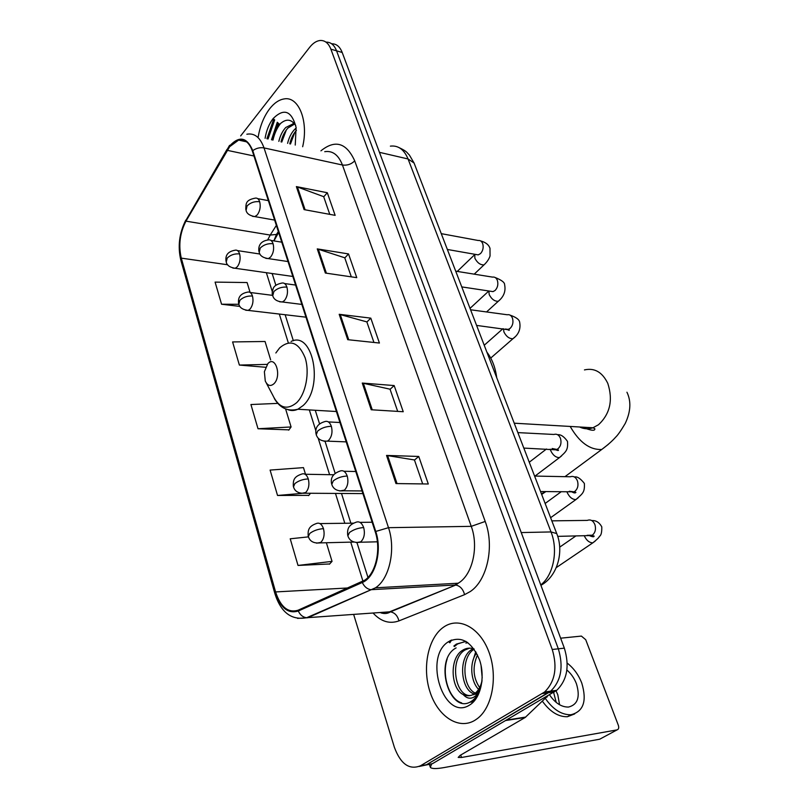 <?xml version="1.0" encoding="UTF-8"?>
<svg xmlns="http://www.w3.org/2000/svg" width="809" height="809" viewBox="0 0 809 809"><rect width="100%" height="100%" fill="white"/><g stroke="black" fill="none" stroke-linecap="round" stroke-linejoin="round"><path stroke-width="1.21" d="M278.64 232.486L273.948 240.9M274.14 119.459L267.364 138.824L274.14 119.459M278.347 123.201L276.041 128.378L278.347 123.201M419.204 766.457L432.532 763.645L556.744 690.299C567.2 680.035 569.738 665.989 564.348 648.151L342.207 52.474C339.851 46.558 336.332 43.666 331.639 43.787M353.654 614.436L394.408 747.395C400.657 764.08 409.344 770.208 420.468 765.789L544.599 691.998C555.065 681.653 557.613 667.476 552.244 649.475L330.881 49.177L336.564 50.825C334.208 44.889 330.689 41.997 325.987 42.129C330.689 41.997 334.208 44.889 336.564 50.825L558.321 648.808L336.564 50.825L342.207 52.474M542.343 693.566L548.441 692.706L550.696 691.139C561.163 680.844 563.701 666.727 558.321 648.808C563.701 666.727 561.163 680.844 550.696 691.139L426.525 764.717L548.441 692.706L554.489 691.857M269.791 108.608C264.058 116.152 260.195 125.537 258.223 136.772C260.195 125.537 264.058 116.152 269.791 108.608C274.251 102.996 278.994 99.77 284.04 98.941C278.994 99.77 274.251 102.996 269.791 108.608M443.615 627.117C428.173 637.694 422.005 667.415 429.983 691.786C437.72 716.289 458.511 730.264 474.863 720.313L477.472 718.513C492.661 707.036 498.031 675.616 488.757 651.579C479.686 627.4 458.915 616.63 443.999 626.864L443.615 627.117C428.173 637.694 422.005 667.415 429.983 691.786C437.72 716.289 458.511 730.264 474.863 720.313L477.472 718.513C492.661 707.036 498.031 675.616 488.757 651.579C479.686 627.4 458.915 616.63 443.999 626.864L443.615 627.117M229.685 146.672L238.625 140.088C244.763 138.915 249.344 142.586 252.378 151.111L375.245 531.857C381.211 549.271 375.932 573.166 364.697 580.205L298.147 610.188C288.135 613.222 280.622 607.134 275.586 591.935L181.287 258.132C178.334 245.248 179.891 232.921 185.979 221.15L229.685 146.672M229.503 146.085L185.746 220.655C179.527 232.719 177.919 245.349 180.953 258.546L275.171 592.279C280.318 607.862 288.024 614.102 298.288 611.007L362.301 582.49C375.325 577.414 382.435 550.798 375.74 531.452L252.772 150.626C246.957 137.045 239.201 135.538 229.503 146.085M448.914 642.022L449.561 641.031M271.521 139.755L277.295 122.26M395.975 483.57L428.295 483.994L418.749 456.458L386.54 455.437L395.975 483.57M422.692 483.924L414.43 459.947L386.54 455.437M414.471 460.058L418.749 456.458M371.22 409.758L403.236 411.73L394.165 385.559L362.26 383.062L371.22 409.758M397.694 411.387L390.039 389.19L362.26 383.062M390.08 389.311L394.165 385.559M304.083 209.612L335.148 215.346L327.311 192.734L296.367 186.596L304.083 209.612M329.769 214.355L323.671 196.668L296.367 186.596M323.721 196.82L327.311 192.734M325.36 273.048L356.759 277.649L348.537 253.935L317.259 248.889L325.36 273.048M351.308 276.85L344.745 257.788L317.259 248.889M344.786 257.929L348.537 253.935M347.708 339.679L379.421 343.036L370.795 318.139L339.193 314.296L347.708 339.679M373.93 342.45L366.841 321.891L339.193 314.296M366.882 322.012L370.795 318.139M302.657 146.732C308.795 121.117 298.612 95.907 284.04 98.941C298.612 95.907 308.795 121.117 302.657 146.732M330.881 49.177C328.464 43.069 324.834 40.177 320 40.501C316.339 40.946 312.871 43.241 309.594 47.397L240.678 135.902M308.451 536.863L290.219 538.804L298.015 565.44L329.668 563.964M270.661 359.904L265.049 341.489L232.598 341.934L239.373 365.071L265.585 367.266M250.102 292.433L247.089 282.543L215.093 282.108L221.565 304.224L239.929 306.419M305.499 474.246L303.476 467.622L270.105 470.08L277.538 495.472L308.826 495.351M277.75 403.388L250.921 404.53L258.01 428.75L288.955 429.862M258.01 428.75L291.088 426.96L285.597 408.919M291.088 426.96L288.742 430.155M239.373 365.071L267.213 364.394M221.565 304.224L238.877 304.295M310.535 493.268L308.603 495.624M277.538 495.472L301.484 493.409M298.015 565.44L332.044 561.375L326.371 542.748M332.044 561.375L329.425 564.217M287.599 143.355C288.944 137.702 291.24 133.101 294.496 129.551L296.175 127.994M289.774 143.84C291.068 138.369 293.283 133.859 296.428 130.33M278.832 141.393C280.177 135.7 282.483 131.068 285.729 127.509L294.223 123.292M281.036 141.888C282.381 136.205 284.677 131.584 287.933 128.024L294.749 123.949M295.245 145.074L296.094 127.428C291.655 110.752 283.989 107.799 273.129 118.569C269.094 123.817 266.414 130.401 265.099 138.319M295.74 125.486C291.23 118.832 285.86 118.448 279.631 124.333M272.977 140.078C274.494 133.384 277.072 127.792 280.713 123.281M281.765 142.05L286.356 129.905M290.461 144.002L294.85 132.272M271.875 139.836C273.27 133.576 275.647 128.216 279.004 123.777M541.676 494.441L545.832 491.579M273.958 383.739C281.987 376.165 275.464 354.989 267.86 363.635L264.381 371.695L265.271 381.019C267.557 385.792 270.459 386.702 273.958 383.739M496.716 377.682C495.361 367.397 492.084 358.883 486.876 352.127M451.675 639.99L449.844 642.791M431.703 763.787L430.317 767.367C431.773 768.874 436.395 768.934 444.181 767.549L599.681 739.214L617.055 729.89L461.534 757.477L458.177 757.416L460.2 755.333L525.172 717.482L505.787 720.516M617.055 729.89C618.683 729.334 619.107 727.776 618.319 725.228L585.726 639.717L581.398 636.086L560.637 638.19M547.996 695.679L525.172 717.482M549.503 694.789C555.176 703.082 561.507 707.177 568.484 707.056C577.707 704.75 580.366 697.014 576.463 683.838C574.329 678.286 571.134 673.664 566.876 669.994M559.575 704.76L557.795 694.769L555.844 690.421M556.238 702.465L553.609 692.373M553.417 691.998L552.79 690.856M542.495 701.352C550.09 711.809 558.392 716.936 567.392 716.734L574.683 713.922M545.448 698.582C553.134 709.523 561.608 714.913 570.891 714.762C583.501 711.607 587.132 701.059 581.782 683.109C578.556 674.827 573.702 668.163 567.23 663.117M482.194 677.912L481.052 665.372M479.595 690.31L479.059 689.824M478.615 689.379C470.868 681.785 469.008 662.986 476.552 653.015M479.636 687.599C473.022 677.588 472.314 666.687 477.512 654.896M476.946 694.547L474.347 694.031M474.165 693.96C460.685 690.057 457.732 657.221 472.153 649.233L473.235 648.616M477.441 693.94L475.823 693.364M475.318 693.121C462.809 687.771 460.614 657.181 474.175 649.192M456.114 647.898C433.412 659.8 449.248 713.487 469.978 702.161L472.304 700.695C476.329 697.591 479.211 692.868 480.961 686.528C479.211 692.464 476.41 696.205 472.557 697.732C469.22 698.885 466.115 697.833 463.223 694.577C466.955 696.306 470.545 696.144 473.983 694.082L474.832 693.495C478.503 690.664 480.91 686.234 482.073 680.217M463.223 694.577C450.765 688.833 449.025 657.828 462.728 650.203L462.93 650.072C466.247 648.039 469.898 647.625 473.892 648.808M481.992 681.087C481.102 686.71 479.13 690.785 476.066 693.333L473.71 694.779M470.545 695.507C455.224 696.994 448.853 659.011 465.094 649.961L469.614 648.13M448.499 641.689C422.925 656.948 443.929 722.083 469.716 704.973C480.789 698.359 485.491 676.85 479.484 659.74C471.495 641.456 461.17 635.439 448.499 641.689M480.961 686.528C479.515 692.909 476.966 697.591 473.326 700.554L470.808 702.192M461.605 702.849C449.41 699.563 441.481 675.828 447.144 658.991M454.415 646.512L457.631 643.934L465.832 641.304M473.376 702.03L471.708 701.686M467.369 642.285L465.913 643.125L467.784 642.589M453.849 646.047L456.448 644.055L466.045 641.436M473.113 702.293L471.151 702.01M472.881 660.842L475.773 651.649M540.766 584.917C553.508 575.229 558.392 550.251 551.02 531.938L408.07 158.968C404.096 149.483 398.2 145.205 390.383 146.136M379.451 152.335L408.07 158.968L414.077 163.034L414.481 164.096M564.348 648.151L552.244 649.475M540.918 585.322C557.704 576.15 564.106 551.465 556.744 533.586L551.02 531.938L521.249 532.565M399.13 147.642C407.655 151.748 406.482 152.345 409.364 155.004L414.077 163.034L556.986 534.243M320.93 150.828C335.159 139.37 346.424 142.728 354.726 160.88L485.208 521.451L471.253 526.346L342.45 165.016C338.486 154.913 332.59 150.474 324.743 151.677M485.208 521.451C494.693 546.206 487.281 580.377 470.262 591.551L464.599 594.645L398.928 620.897C389.604 624.214 380.978 621.595 373.07 613.04M362.301 582.49C364.303 586.717 367.175 589.124 370.906 589.7L454.85 585.028L459.36 582.51C472.881 573.439 478.726 546.186 471.253 526.346L388.482 527.68C396.006 549.271 389.463 579.001 375.467 587.819L307.693 617.752L297.56 618.379M229.564 145.347L226.985 149.837M274.807 593.321L181.004 260.781L180.953 258.546M275.171 592.279L274.949 593.826C280.945 612.504 291.483 620.483 306.581 617.742L389.503 611.847L455.75 585.049C460.129 585.908 463.072 589.114 464.599 594.645M298.288 611.007C300.159 615.002 302.93 617.247 306.581 617.742L375.467 587.819L458.329 583.208L455.75 585.049L390.403 611.857C394.711 612.605 397.553 615.619 398.928 620.897M226.965 149.473L185.746 220.655M375.74 531.452L388.482 527.68L264.027 147.916C260.023 147.248 256.271 148.158 252.772 150.626M246.866 134.233C254.501 132.828 260.215 137.388 264.027 147.916L342.45 165.016C347.152 165.633 351.248 164.257 354.726 160.88M420.468 765.789L426.525 764.717M379.461 612.575L390.403 611.857C387.733 613.637 384.599 613.98 380.988 612.888M275.586 591.935L347.931 587.971M227.228 150.332L253.955 155.995M185.979 221.15L270.216 235.065L267.637 239.99M276.354 225.398L270.216 235.065L276.486 234.438L273.826 240.88M181.287 258.132L227.663 264.765M266.363 272.704L272.33 291.746M279.307 314.054L288.196 342.419M309.331 409.92L315.844 430.722M318.149 438.084L329.607 474.691M335.472 493.429L344.816 523.271M350.732 542.131L362.968 581.236M278.508 232.092L276.486 234.438L278.336 231.536M272.026 273.503L272.673 275.141M348.74 339.79L340.245 314.509M326.381 273.189L318.301 249.142M305.094 209.794L297.399 186.889M372.261 409.829L363.322 383.213M397.027 483.58L387.602 455.538M274.666 119.924L268.052 138.976M273.745 119.115L266.909 138.723M277.821 122.725L272.208 139.906M584.452 369.915C594.534 367.64 602.311 372.13 607.792 383.375C613.171 400.061 610.087 413.844 598.539 424.715L592.946 427.769C588.345 429.326 583.896 429.073 579.588 426.99M608.388 444.303L601.724 449.491C589.862 450.016 579.345 442.341 570.183 426.444M266.333 383.041L272.603 394.903C278.832 407.989 286.841 410.598 296.62 402.72C305.832 393.872 309.908 372.484 305.104 357.73C298.673 342.308 290.188 339.022 279.661 347.88L275.849 352.977M287.721 409.597C291.028 410.921 294.415 410.81 297.874 409.243L303.102 405.552C324.085 387.147 312.992 330.345 291.098 341.449M252.499 216.327L254.865 216.62L257.313 214.86C260.043 210.977 260.832 206.598 259.679 201.724C258.688 198.913 257.171 197.73 255.128 198.165C245.218 200.126 246.067 203.828 245.784 209.43M259.679 201.724C254.602 201.188 250.396 202.604 247.048 205.982L246.067 210.421C246.796 213.637 249.728 215.7 254.865 216.62L274.635 220.078M485.552 263.38L484.025 264.867C480.374 265.069 477.31 262.844 474.853 258.202L474.802 254.289M475.722 254.451L478.21 254.886L480.516 253.591C482.963 250.82 483.701 247.564 482.751 243.802C481.81 241.335 480.303 240.233 478.23 240.506L441.259 233.649M265.827 258.354L268.396 258.607L270.651 256.999C273.462 253.166 274.271 248.727 273.078 243.711C271.996 240.667 270.337 239.424 268.133 239.96C257.515 241.567 258.678 249.759 258.92 251.427M273.078 243.711C267.951 243.276 263.683 244.722 260.245 248.05L259.193 252.368C260.013 255.786 263.087 257.859 268.396 258.607L288.024 261.56M499.932 299.734L498.293 301.272C494.643 301.444 491.609 299.209 489.192 294.577L488.869 290.997M490.315 291.21L493.015 291.624L495.138 290.431C497.646 287.691 498.405 284.404 497.424 280.551C496.402 277.902 494.774 276.749 492.55 277.113L455.71 271.167M279.601 301.787L282.392 301.979L284.434 300.533C287.326 296.741 288.156 292.261 286.922 287.084C285.729 283.797 283.939 282.472 281.542 283.14C276.516 284.252 273.675 286.244 273.007 289.147C272.158 291.948 271.996 293.839 272.491 294.82M286.922 287.084C281.754 286.77 277.406 288.247 273.887 291.523L272.744 295.71C273.786 299.421 277.002 301.504 282.392 301.979L301.848 304.417M514.706 337.12L512.957 338.708C509.326 338.84 506.313 336.595 503.926 331.973L503.451 328.788M505.342 329.03L508.274 329.394L510.186 328.312C512.754 325.612 513.533 322.295 512.522 318.352C511.409 315.5 509.65 314.296 507.253 314.762L470.575 309.776M323.924 441.198L327.423 441.138L328.676 440.258C331.842 436.638 332.732 431.996 331.366 426.323C329.779 422.106 327.483 420.569 324.47 421.711C317.715 423.785 314.913 427.9 316.046 434.049M331.366 426.323C326.047 426.394 321.486 427.971 317.664 431.055L316.248 434.777C317.795 439.287 321.527 441.411 327.423 441.138L346.212 441.876M561.588 455.902L559.484 457.591C555.925 457.611 553.012 455.325 550.747 450.734L550.272 449.157M552.102 448.51L556.845 449.42L558.008 448.742C560.789 446.163 561.618 442.745 560.516 438.498C559.049 434.939 556.835 433.594 553.872 434.463L517.861 432.613M339.79 490.982L344.472 490.133C347.728 486.593 348.649 481.891 347.233 476.036C345.483 471.455 342.996 469.837 339.76 471.172C333.065 473.609 330.345 477.795 331.589 483.752M347.233 476.036C341.873 476.258 337.222 477.866 333.298 480.88L331.781 484.419C332.175 485.622 334.087 491.761 343.532 490.8L362.038 490.942M578.132 497.859L575.907 499.578C572.378 499.547 569.506 497.252 567.281 492.671L566.967 491.761M569.303 491.265L574.046 491.821L574.906 491.316C577.768 488.778 578.617 485.329 577.474 480.981C575.866 477.138 573.49 475.743 570.325 476.774L534.597 476.066M356.253 542.576L360.834 541.818C364.202 538.359 365.152 533.596 363.676 527.549C361.744 522.574 359.044 520.865 355.586 522.422C348.001 525.223 347.243 529.531 347.688 535.245M363.676 527.549C358.266 527.933 353.533 529.582 349.498 532.504L347.87 535.851C348.446 537.449 350.388 543.537 360.227 542.242L377.368 541.808M587.101 535.315L592.33 535.194C595.262 532.706 596.142 529.228 594.959 524.758C593.199 520.622 590.631 519.166 587.273 520.399L551.839 520.854M595.171 541.11L592.825 542.839C589.336 542.758 586.505 540.442 584.31 535.882L584.25 535.71M232.891 268.072L235.207 268.285L237.33 266.748C239.96 263.056 240.728 258.779 239.626 253.905C238.615 250.952 237.077 249.728 235.004 250.224C224.204 252.125 226.024 259.558 226.004 261.196M239.626 253.905C234.58 253.51 230.434 254.916 227.198 258.111L226.247 262.106C226.955 265.403 229.948 267.466 235.207 268.285L292.828 276.456M245.693 310.231L248.191 310.403L250.123 309.008C252.833 305.367 253.621 301.039 252.479 296.023C251.377 292.828 249.708 291.543 247.473 292.15C236.825 294.213 238.554 301.949 238.604 303.324M252.479 296.023C247.382 295.74 243.175 297.166 239.858 300.311L238.837 304.194C239.646 307.683 242.761 309.756 248.191 310.403L305.964 317.179M301.413 493.379L305.701 492.529C308.745 489.121 309.614 484.591 308.3 478.938C306.712 474.57 304.427 472.982 301.454 474.175C293.707 476.794 293.08 480.415 293.323 486.249M308.3 478.938C303.021 479.161 298.531 480.718 294.84 483.61L293.495 486.907C293.95 487.958 295.154 493.803 304.72 493.227L362.897 493.601M316.602 543.173L320.799 542.414C323.944 539.077 324.834 534.496 323.479 528.661C321.729 523.929 319.272 522.26 316.086 523.635C308.401 526.467 307.875 530.391 308.189 535.962M323.479 528.661C318.139 529.025 313.579 530.623 309.786 533.434L308.35 536.559C308.886 537.934 310.383 543.87 320.111 542.9L353.917 542.05M461.534 757.477L460.726 755.03M506.545 720.081L525.719 717.077M547.015 697.115L545.074 697.398M450.198 640.677L449.217 642.275M450.653 640.445L449.379 642.407M556.744 690.299L544.599 691.998M238.625 140.088L246.533 141.828M185.746 220.2C179.274 233.093 177.616 246.351 180.781 259.982M272.178 273.523L275.879 285.324M285.152 314.741L293.354 340.751M315.267 410.274L319.585 423.956M325.137 441.562L335.169 473.407M341.489 493.46L350.863 523.19M357.052 542.839L367.964 577.434M294.547 123.686L293.111 123.342M626.945 392.223C631.323 401.315 630.757 411.72 625.236 423.451C621.069 430.499 617.884 435.07 615.659 437.173C612.302 440.986 607.66 445.081 601.724 449.491L564.945 476.673M544.791 491.569L541.504 493.996M336.413 411.518L297.874 409.243C287.883 411.7 280.035 408.141 274.342 398.554M514.241 423.198L592.946 427.769L594.827 428.699C595.232 431.197 591.045 430.681 582.247 427.142M474.216 274.16L484.025 264.867C487.008 262.065 489.02 259.102 490.052 255.998L489.991 248.353C488.828 244.783 485.713 242.306 480.657 240.94M268.366 200.632L257.697 198.65M477.158 254.704L447.347 249.465M474.549 254.805L457.267 271.419M486.553 311.95L498.293 301.272C503.825 296.701 505.938 291.21 504.624 284.798C504.806 282.523 501.661 280.106 495.199 277.527M281.765 242.174L270.944 240.415M491.761 291.432L461.757 286.902M488.838 290.987L470.029 308.36M490.729 358.063L512.957 338.708C518.65 334.511 520.885 329.03 519.671 322.275C519.348 319.636 516.172 317.259 510.145 315.156M295.609 285.061L284.606 283.554M506.808 329.212C508.841 330.406 509.64 330.628 509.215 329.88L476.592 325.42M502.905 328.727L484.227 345.251M535.032 476.066L559.484 457.591C565.926 451.655 568.221 450.38 567.473 441.36C564.045 436.536 560.768 434.322 557.634 434.726M339.962 422.51L328.333 421.914M554.741 449.339C557.623 450.633 558.837 450.846 558.382 449.966L523.827 448.085M546.459 449.005L529.268 462.222M550.626 517.699L575.907 499.578C582.773 493.45 584.816 492.529 584.371 483.438C580.457 478.443 577.141 476.299 574.43 476.997M355.768 471.505L343.896 471.263M571.751 491.801C573.915 493.065 575.31 493.257 575.917 492.388L574.046 491.821L540.554 491.538M561.234 491.71L545.145 503.461M556.268 567.615L592.825 542.839C597.012 539.512 599.216 537.348 599.429 536.347C601.148 535.507 601.926 532.332 601.775 526.811C599.267 522.351 595.94 520.278 591.784 520.581M372.13 522.22L359.985 522.371M589.306 535.588C592.512 536.964 594.119 537.125 594.13 536.074L591.773 535.528L557.714 536.367M575.937 535.912L559.686 547.147M259.952 254.036L237.512 250.608M272.613 295.366L250.193 292.494M333.793 474.762L305.074 474.246M353.604 523.16L319.929 523.585M430.044 766.467L429.326 764.212M525.496 717.27L506.181 720.293M567.392 716.734L570.891 714.762M449.501 642.498L450.886 640.334M474.064 649.04L472.153 649.233M465.094 649.961L462.728 650.203M476.066 693.333L474.832 693.495M472.304 700.695L473.326 700.554M457.631 643.934L456.448 644.055"/></g></svg>
